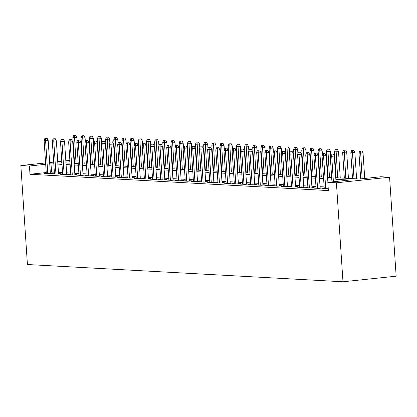 <?xml version="1.0" encoding="UTF-8"?>
<svg xmlns="http://www.w3.org/2000/svg" width="417" height="417" viewBox="0 0 417 417"><rect width="100%" height="100%" fill="white"/><g stroke="black" fill="none" stroke-linecap="round" stroke-linejoin="round"><path stroke-width="0.63" d="M335.742 177.715L359.438 179.013L380.992 176.745L389.577 177.215L396.15 276.179L342.983 281.772L27.423 264.514L20.85 165.549L29.435 166.018L29.982 174.27L328.372 190.585L327.825 182.338L349.378 180.071L335.852 179.331M73.913 159.966L74.346 159.977M82.086 160.399L82.519 160.425M324.233 188.343L322.033 188.573L328.247 188.703M316.06 187.895L313.855 188.124L318.76 188.395L322.357 188.015L320.131 187.895M307.882 187.447L305.682 187.681L310.587 187.947L314.178 187.572L311.952 187.447M299.708 186.998L297.509 187.233L302.414 187.499L306.005 187.124L303.779 186.998M291.535 186.555L289.33 186.785L294.235 187.056L297.827 186.675L295.606 186.555M283.357 186.107L281.157 186.336L286.062 186.607L289.653 186.227L287.428 186.107M275.184 185.659L272.984 185.893L277.889 186.159L281.48 185.779L279.254 185.659M267.01 185.211L264.805 185.445L269.71 185.711L273.302 185.336L271.076 185.211M258.832 184.767L256.632 184.997L261.537 185.263L265.129 184.887L262.903 184.767M250.659 184.319L248.454 184.549L253.359 184.82L256.955 184.439L254.73 184.319M242.48 183.871L240.281 184.1L245.186 184.371L248.777 183.991L246.551 183.871M234.307 183.423L232.107 183.657L237.012 183.923L240.604 183.548L238.378 183.423M226.134 182.974L223.929 183.209L228.834 183.475L232.431 183.099L230.205 182.98M217.955 182.531L215.756 182.761L220.661 183.032L224.252 182.651L222.026 182.531M209.782 182.083L207.583 182.312L212.488 182.583L216.079 182.203L213.853 182.083M201.609 181.635L199.404 181.869L204.309 182.135L207.901 181.76L205.68 181.635M193.431 181.186L191.231 181.421L196.136 181.687L199.727 181.312L197.502 181.186M185.257 180.743L183.053 180.973L187.963 181.244L191.554 180.863L189.328 180.743M177.084 180.295L174.879 180.525L179.784 180.796L183.376 180.415L181.15 180.295M168.906 179.847L166.706 180.081L171.611 180.347L175.203 179.967L172.977 179.847M160.733 179.399L158.528 179.633L163.433 179.899L167.029 179.524L164.804 179.399M152.554 178.956L150.355 179.185L155.26 179.451L158.851 179.075L156.625 178.956M144.381 178.507L142.181 178.737L147.086 179.008L150.678 178.627L148.452 178.507M136.208 178.059L134.003 178.288L138.908 178.559L142.505 178.179L140.279 178.059M128.029 177.611L125.83 177.845L130.735 178.111L134.326 177.736L132.1 177.611M119.856 177.162L117.657 177.397L122.562 177.663L126.153 177.288L123.927 177.162M111.683 176.719L109.478 176.949L114.383 177.22L117.975 176.839L115.754 176.719M103.505 176.271L101.305 176.5L106.21 176.772L109.801 176.391L107.576 176.271M95.331 175.823L93.127 176.057L98.037 176.323L101.628 175.948L99.402 175.823M87.153 175.375L84.953 175.609L89.858 175.875L93.45 175.5L91.224 175.375M78.98 174.931L76.78 175.161L81.685 175.427L85.276 175.051L83.051 174.931M70.807 174.483L68.602 174.713L73.507 174.984L77.103 174.603L74.878 174.483M62.628 174.035L60.429 174.264L65.333 174.535L68.925 174.155L66.699 174.035M54.455 173.587L52.255 173.821L57.16 174.087L60.752 173.712L58.526 173.587M324.139 186.91L320.048 186.686M315.961 186.462L311.874 186.237M307.788 186.013L303.701 185.789M299.614 185.565L295.523 185.341M291.436 185.122L287.349 184.898M283.263 184.674L279.171 184.45M275.09 184.225L270.998 184.001M266.911 183.777L262.825 183.553M258.738 183.329L254.646 183.11M250.565 182.886L246.473 182.662M242.386 182.438L238.3 182.213M234.213 181.989L230.121 181.765M226.035 181.541L221.948 181.317M217.862 181.098L213.775 180.874M209.688 180.65L205.597 180.425M201.51 180.201L197.423 179.977M193.337 179.753L189.245 179.529M185.164 179.31L181.072 179.086M176.985 178.862L172.899 178.638M168.812 178.413L164.72 178.189M160.639 177.965L156.547 177.741M152.46 177.517L148.374 177.298M144.287 177.074L140.195 176.85M136.109 176.626L132.022 176.401M127.936 176.177L123.849 175.953M119.762 175.729L115.671 175.505M111.584 175.286L107.497 175.062M103.411 174.838L99.319 174.614M95.238 174.389L91.146 174.165M87.059 173.941L82.973 173.717M78.886 173.493L74.794 173.274M70.708 173.05L66.621 172.826M62.534 172.602L58.448 172.377M54.361 172.153L50.285 172.132M46.24 172.555L29.982 174.27M46.282 173.138L44.077 173.373L48.982 173.639L52.578 173.263L50.353 173.144M327.825 182.338L336.41 182.808L342.983 281.772M336.41 182.808L389.577 177.215M61.872 162.609L61.049 162.693L61.878 162.739M65.964 162.964L70.056 163.188M74.143 163.412L78.229 163.636M82.316 163.86L86.408 164.079M90.489 164.303L94.581 164.527M98.667 164.751L102.754 164.976M106.841 165.2L110.932 165.424M115.014 165.648L119.106 165.872M123.192 166.091L127.279 166.315M131.365 166.539L135.457 166.764M139.544 166.988L143.63 167.212M147.717 167.436L151.804 167.66M155.89 167.884L159.982 168.103M164.069 168.327L168.155 168.551M172.242 168.776L176.334 169M180.415 169.224L184.507 169.448M188.593 169.672L192.68 169.896M196.767 170.115L200.858 170.339M204.94 170.563L209.032 170.788M213.118 171.012L217.205 171.236M221.291 171.46L225.383 171.684M229.47 171.903L233.556 172.127M237.643 172.351L241.73 172.575M245.816 172.8L249.908 173.024M253.995 173.248L258.081 173.472M262.168 173.696L266.26 173.915M270.341 174.139L274.433 174.363M278.52 174.587L282.606 174.812M286.693 175.036L290.785 175.26M294.866 175.484L298.958 175.708M303.044 175.927L307.131 176.151M311.218 176.375L315.309 176.6M319.396 176.824L323.483 177.048M327.569 177.272L331.656 177.496M82.524 160.436L82.092 160.482M74.434 161.285L74.002 161.332M69.962 161.76L65.912 162.182M69.868 160.394L65.823 160.821M61.779 161.243L57.734 161.671M53.694 162.098L49.644 162.521M45.604 162.948L20.85 165.549M53.814 163.907L49.738 163.886M45.693 164.308L29.435 166.018M331.765 179.107L327.679 178.883M323.592 178.664L319.5 178.44M315.414 178.215L311.327 177.991M307.24 177.767L303.149 177.543M299.067 177.319L294.975 177.095M290.889 176.871L286.802 176.652M282.716 176.427L278.624 176.203M274.542 175.979L270.451 175.755M266.364 175.531L262.277 175.307M258.191 175.083L254.099 174.859M250.012 174.64L245.926 174.415M241.839 174.191L237.753 173.967M233.666 173.743L229.574 173.519M225.488 173.295L221.401 173.071M217.314 172.852L213.223 172.628M209.141 172.403L205.049 172.179M200.963 171.955L196.876 171.731M192.79 171.507L188.698 171.283M184.616 171.059L180.525 170.84M176.438 170.616L172.351 170.391M168.265 170.167L164.173 169.943M160.086 169.719L156 169.495M151.913 169.271L147.827 169.047M143.74 168.828L139.648 168.604M135.561 168.379L131.475 168.155M127.388 167.931L123.296 167.707M119.215 167.483L115.123 167.259M111.037 167.035L106.95 166.816M102.863 166.591L98.772 166.367M94.69 166.143L90.598 165.919M86.512 165.695L82.425 165.471M78.339 165.247L74.247 165.023M70.16 164.804L66.074 164.579M61.987 164.355L57.9 164.131M51.536 172.002L50.989 163.751M50.374 173.493L48.174 140.399L45.589 140.67L47.773 173.576M45.693 138.449L47.131 138.298L44.88 138.402L45.693 138.449L45.589 140.67L44.119 140.592L46.303 173.493M48.174 140.399L47.131 138.298M44.88 138.402L44.119 140.592M75.873 135.275L73.616 135.379L75.873 135.275L76.916 137.375L72.855 137.568L74.575 163.433M74.434 135.426L76.045 163.516M76.916 137.375L77.181 141.342M72.855 137.568L73.616 135.379M58.552 173.941L56.352 140.847L53.767 141.118L55.951 174.019M53.871 138.897L55.305 138.746L53.053 138.851L53.871 138.897L53.767 141.118L52.292 141.04L54.481 173.941M56.352 140.847L55.305 138.746M53.053 138.851L52.292 141.04M66.725 174.389L64.526 141.295L61.94 141.566L64.124 174.468M62.044 139.346L63.483 139.195L61.226 139.299L62.044 139.346L61.94 141.566L60.47 141.488L62.654 174.389M64.526 141.295L63.483 139.195M61.226 139.299L60.47 141.488M74.898 174.838L72.704 141.744L70.113 142.015L72.303 174.916M70.223 139.789L71.656 139.638L69.404 139.747L70.223 139.789L70.113 142.015L68.643 141.931L70.827 174.838M72.704 141.744L71.656 139.638M69.404 139.747L68.643 141.931M83.077 175.281L80.877 142.187L78.292 142.458L80.476 175.364M78.396 140.237L79.835 140.086L77.578 140.195L78.396 140.237L78.292 142.458L76.817 142.379L79.006 175.281M80.877 142.187L79.835 140.086M77.578 140.195L76.817 142.379M84.046 135.723L81.795 135.827L84.046 135.723L85.089 137.824L81.034 138.017L82.748 163.881M82.608 135.874L84.224 163.964M85.089 137.824L85.355 141.79M81.034 138.017L81.795 135.827M92.22 136.171L89.968 136.276L92.22 136.171L93.267 138.272L89.207 138.46L90.927 164.329M90.786 136.323L92.397 164.407M93.267 138.272L93.528 142.233M89.207 138.46L89.968 136.276M100.398 136.614L98.141 136.724L100.398 136.614L101.44 138.715L97.385 138.908L99.1 164.778M98.959 136.766L100.575 164.856M101.44 138.715L101.706 142.682M97.385 138.908L98.141 136.724M108.571 137.063L106.319 137.167L108.571 137.063L109.614 139.163L105.558 139.356L107.278 165.221M107.133 137.214L108.748 165.304M109.614 139.163L109.88 143.13M105.558 139.356L106.319 137.167M91.25 175.729L89.05 142.635L86.465 142.906L88.649 175.812M86.569 140.685L88.008 140.534L85.751 140.638L86.569 140.685L86.465 142.906L84.995 142.828L87.179 175.729M89.05 142.635L88.008 140.534M85.751 140.638L84.995 142.828M116.75 137.511L114.493 137.615L116.75 137.511L117.792 139.612L113.732 139.804L115.452 165.669M115.311 137.662L116.922 165.752M117.792 139.612L118.053 143.578M113.732 139.804L114.493 137.615M99.423 176.177L97.229 143.083L94.638 143.354L96.827 176.255M94.748 141.134L96.181 140.982L93.929 141.087L94.748 141.134L94.638 143.354L93.168 143.276L95.352 176.177M97.229 143.083L96.181 140.982M93.929 141.087L93.168 143.276M124.923 137.959L122.666 138.063L124.923 137.959L125.965 140.06L121.91 140.253L123.625 166.117M123.484 138.11L125.1 166.195M125.965 140.06L126.231 144.021M121.91 140.253L122.666 138.063M107.602 176.626L105.402 143.531L102.817 143.802L105.001 176.704M102.921 141.577L104.359 141.426L102.102 141.535L102.921 141.577L102.817 143.802L101.341 143.719L103.531 176.626M105.402 143.531L104.359 141.426M102.102 141.535L101.341 143.719M133.096 138.402L130.844 138.512L133.096 138.402L134.144 140.508L130.083 140.696L131.803 166.565M131.663 138.553L133.273 166.644M134.144 140.508L134.404 144.47M130.083 140.696L130.844 138.512M115.775 177.069L113.575 143.974L110.99 144.251L113.174 177.152M111.094 142.025L112.533 141.874L110.281 141.983L111.094 142.025L110.99 144.251L109.52 144.167L111.704 177.069M113.575 143.974L112.533 141.874M110.281 141.983L109.52 144.167M141.274 138.851L139.017 138.96L141.274 138.851L142.317 140.951L138.256 141.144L139.976 167.014M139.836 139.002L141.446 167.092M142.317 140.951L142.578 144.918M138.256 141.144L139.017 138.96M123.948 177.517L121.754 144.423L119.163 144.694L121.352 177.6M119.272 142.473L120.706 142.322L118.454 142.426L119.272 142.473L119.163 144.694L117.693 144.616L119.877 177.517M121.754 144.423L120.706 142.322M118.454 142.426L117.693 144.616M132.126 177.965L129.927 144.871L127.341 145.142L129.525 178.043M127.446 142.922L128.884 142.77L126.627 142.875L127.446 142.922L127.341 145.142L125.871 145.064L128.055 177.965M129.927 144.871L128.884 142.77M126.627 142.875L125.871 145.064M140.3 178.413L138.1 145.319L135.515 145.59L137.699 178.492M135.619 143.37L137.057 143.219L134.806 143.323L135.619 143.37L135.515 145.59L134.045 145.507L136.229 178.413M138.1 145.319L137.057 143.219M134.806 143.323L134.045 145.507M148.478 178.862L146.278 145.762L143.693 146.039L145.877 178.94M143.797 143.813L145.231 143.662L142.979 143.771L143.797 143.813L143.693 146.039L142.218 145.955L144.407 178.862M146.278 145.762L145.231 143.662M142.979 143.771L142.218 145.955M156.651 179.305L154.452 146.211L151.866 146.482L154.05 179.388M151.97 144.261L153.409 144.11L151.152 144.214L151.97 144.261L151.866 146.482L150.396 146.403L152.58 179.305M154.452 146.211L153.409 144.11M151.152 144.214L150.396 146.403M164.824 179.753L162.63 146.659L160.039 146.93L162.229 179.836M160.149 144.709L161.582 144.558L159.33 144.663L160.149 144.709L160.039 146.93L158.569 146.852L160.753 179.753M162.63 146.659L161.582 144.558M159.33 144.663L158.569 146.852M173.003 180.201L170.803 147.107L168.218 147.378L170.402 180.28M168.322 145.158L169.761 145.007L167.504 145.111L168.322 145.158L168.218 147.378L166.743 147.3L168.932 180.201M170.803 147.107L169.761 145.007M167.504 145.111L166.743 147.3M181.176 180.65L178.976 147.555L176.391 147.827L178.575 180.728M176.495 145.601L177.934 145.45L175.677 145.559L176.495 145.601L176.391 147.827L174.921 147.743L177.105 180.65M178.976 147.555L177.934 145.45M175.677 145.559L174.921 147.743M189.349 181.093L187.155 147.999L184.564 148.275L186.753 181.176M184.674 146.049L186.107 145.898L183.855 146.007L184.674 146.049L184.564 148.275L183.094 148.191L185.278 181.093M187.155 147.999L186.107 145.898M183.855 146.007L183.094 148.191M197.528 181.541L195.328 148.447L192.743 148.718L194.927 181.624M192.847 146.497L194.286 146.346L192.028 146.45L192.847 146.497L192.743 148.718L191.267 148.64L193.457 181.541M195.328 148.447L194.286 146.346M192.028 146.45L191.267 148.64M205.701 181.989L203.501 148.895L200.916 149.166L203.1 182.067M201.02 146.946L202.459 146.794L200.207 146.899L201.02 146.946L200.916 149.166L199.446 149.088L201.63 181.989M203.501 148.895L202.459 146.794M200.207 146.899L199.446 149.088M213.874 182.438L211.68 149.343L209.094 149.614L211.278 182.516M209.198 147.389L210.632 147.237L208.38 147.347L209.198 147.389L209.094 149.614L207.619 149.531L209.803 182.438M211.68 149.343L210.632 147.237M208.38 147.347L207.619 149.531M149.448 139.299L147.191 139.403L149.448 139.299L150.49 141.399L146.435 141.592L148.15 167.457M148.009 139.45L149.625 167.54M150.49 141.399L150.756 145.366M146.435 141.592L147.191 139.403M157.621 139.747L155.369 139.851L157.621 139.747L158.668 141.848L154.608 142.041L156.328 167.905M156.187 139.898L157.798 167.988M158.668 141.848L158.929 145.814M154.608 142.041L155.369 139.851M165.799 140.19L163.542 140.3L165.799 140.19L166.842 142.296L162.786 142.484L164.501 168.353M164.361 140.341L165.971 168.432M166.842 142.296L167.108 146.258M162.786 142.484L163.542 140.3M173.972 140.638L171.721 140.748L173.972 140.638L175.015 142.739L170.96 142.932L172.674 168.802M172.534 140.79L174.15 168.88M175.015 142.739L175.281 146.706M170.96 142.932L171.721 140.748M182.146 141.087L179.894 141.191L182.146 141.087L183.193 143.187L179.133 143.38L180.853 169.245M180.712 141.238L182.323 169.328M183.193 143.187L183.454 147.154M179.133 143.38L179.894 141.191M190.324 141.535L188.067 141.639L190.324 141.535L191.367 143.636L187.311 143.829L189.026 169.693M188.885 141.686L190.501 169.776M191.367 143.636L191.632 147.602M187.311 143.829L188.067 141.639M198.497 141.983L196.245 142.088L198.497 141.983L199.54 144.084L195.484 144.272L197.205 170.141M197.059 142.134L198.674 170.219M199.54 144.084L199.806 148.045M195.484 144.272L196.245 142.088M206.676 142.426L204.419 142.536L206.676 142.426L207.718 144.527L203.658 144.72L205.378 170.589M205.237 142.578L206.848 170.668M207.718 144.527L207.979 148.494M203.658 144.72L204.419 142.536M214.849 142.875L212.592 142.984L214.849 142.875L215.891 144.975L211.836 145.168L213.551 171.033M213.41 143.026L215.026 171.116M215.891 144.975L216.157 148.942M211.836 145.168L212.592 142.984M223.022 143.323L220.77 143.427L223.022 143.323L224.07 145.424L220.009 145.616L221.729 171.481M221.589 143.474L223.199 171.564M224.07 145.424L224.33 149.39M220.009 145.616L220.77 143.427M231.2 143.771L228.943 143.875L231.2 143.771L232.243 145.872L228.182 146.065L229.903 171.929M229.762 143.922L231.372 172.007M232.243 145.872L232.504 149.833M228.182 146.065L228.943 143.875M239.374 144.214L237.117 144.324L239.374 144.214L240.416 146.32L236.361 146.508L238.076 172.377M237.935 144.365L239.551 172.456M240.416 146.32L240.682 150.282M236.361 146.508L237.117 144.324M222.053 182.886L219.853 149.786L217.267 150.063L219.451 182.964M217.372 147.837L218.81 147.686L216.553 147.795L217.372 147.837L217.267 150.063L215.797 149.979L217.982 182.881M219.853 149.786L218.81 147.686M216.553 147.795L215.797 149.979M230.226 183.329L228.026 150.235L225.441 150.506L227.625 183.412M225.545 148.285L226.984 148.134L224.732 148.238L225.545 148.285L225.441 150.506L223.971 150.428L226.155 183.329M228.026 150.235L226.984 148.134M224.732 148.238L223.971 150.428M238.404 183.777L236.204 150.683L233.619 150.954L235.803 183.855M233.723 148.733L235.157 148.582L232.905 148.687L233.723 148.733L233.619 150.954L232.144 150.876L234.333 183.777M236.204 150.683L235.157 148.582M232.905 148.687L232.144 150.876M246.577 184.225L244.378 151.131L241.792 151.402L243.976 184.304M241.896 149.182L243.335 149.031L241.078 149.135L241.896 149.182L241.792 151.402L240.322 151.319L242.506 184.225M244.378 151.131L243.335 149.031M241.078 149.135L240.322 151.319M247.547 144.663L245.295 144.772L247.547 144.663L248.595 146.763L244.534 146.956L246.254 172.826M246.113 144.814L247.724 172.904M248.595 146.763L248.855 150.73M244.534 146.956L245.295 144.772M255.725 145.111L253.468 145.215L255.725 145.111L256.768 147.211L252.712 147.404L254.427 173.269M254.287 145.262L255.897 173.352M256.768 147.211L257.034 151.178M252.712 147.404L253.468 145.215M263.898 145.559L261.647 145.663L263.898 145.559L264.941 147.66L260.886 147.853L262.601 173.717M262.46 145.71L264.076 173.8M264.941 147.66L265.207 151.626M260.886 147.853L261.647 145.663M272.072 146.002L269.82 146.112L272.072 146.002L273.119 148.108L269.059 148.296L270.779 174.165M270.638 146.153L272.249 174.243M273.119 148.108L273.38 152.069M269.059 148.296L269.82 146.112M254.751 184.674L252.556 151.574L249.965 151.851L252.155 184.752M250.075 149.625L251.508 149.474L249.257 149.583L250.075 149.625L249.965 151.851L248.496 151.767L250.68 184.674M252.556 151.574L251.508 149.474M249.257 149.583L248.496 151.767M280.25 146.45L277.993 146.56L280.25 146.45L281.293 148.551L277.237 148.744L278.952 174.614M278.811 146.602L280.427 174.692M281.293 148.551L281.558 152.518M277.237 148.744L277.993 146.56M262.929 185.117L260.729 152.023L258.144 152.294L260.328 185.2M258.248 150.073L259.687 149.922L257.43 150.031L258.248 150.073L258.144 152.294L256.669 152.215L258.858 185.117M260.729 152.023L259.687 149.922M257.43 150.031L256.669 152.215M288.423 146.899L286.171 147.003L288.423 146.899L289.466 148.999L285.41 149.192L287.131 175.057M286.985 147.05L288.6 175.14M289.466 148.999L289.732 152.966M285.41 149.192L286.171 147.003M271.102 185.565L268.902 152.471L266.317 152.742L268.501 185.648M266.421 150.521L267.86 150.37L265.603 150.474L266.421 150.521L266.317 152.742L264.847 152.664L267.031 185.565M268.902 152.471L267.86 150.37M265.603 150.474L264.847 152.664M296.602 147.347L294.345 147.451L296.602 147.347L297.644 149.448L293.584 149.64L295.304 175.505M295.163 147.498L296.774 175.588M297.644 149.448L297.905 153.414M293.584 149.64L294.345 147.451M279.275 186.013L277.081 152.919L274.49 153.19L276.679 186.091M274.6 150.97L276.033 150.818L273.781 150.923L274.6 150.97L274.49 153.19L273.02 153.112L275.204 186.013M277.081 152.919L276.033 150.818M273.781 150.923L273.02 153.112M304.775 147.795L302.518 147.899L304.775 147.795L305.817 149.896L301.762 150.089L303.477 175.953M303.336 147.946L304.952 176.031M305.817 149.896L306.083 153.857M301.762 150.089L302.518 147.899M287.454 186.462L285.254 153.367L282.669 153.638L284.853 186.54M282.773 151.413L284.212 151.262L281.955 151.371L282.773 151.413L282.669 153.638L281.194 153.555L283.383 186.462M285.254 153.367L284.212 151.262M281.955 151.371L281.194 153.555M312.948 148.238L310.696 148.348L312.948 148.238L313.996 150.344L309.935 150.532L311.655 176.401M311.515 148.389L313.125 176.48M313.996 150.344L314.256 154.306M309.935 150.532L310.696 148.348M295.627 186.905L293.427 153.81L290.842 154.087L293.026 186.988M290.946 151.861L292.385 151.71L290.133 151.819L290.946 151.861L290.842 154.087L289.372 154.003L291.556 186.905M293.427 153.81L292.385 151.71M290.133 151.819L289.372 154.003M321.126 148.687L318.869 148.796L321.126 148.687L322.169 150.787L318.108 150.98L319.829 176.85M319.688 148.838L321.298 176.928M322.169 150.787L322.43 154.754M318.108 150.98L318.869 148.796M303.8 187.353L301.606 154.259L299.02 154.53L301.204 187.436M299.125 152.309L300.558 152.158L298.306 152.262L299.125 152.309L299.02 154.53L297.545 154.452L299.729 187.353M301.606 154.259L300.558 152.158M298.306 152.262L297.545 154.452M329.3 149.135L327.043 149.239L329.3 149.135L330.342 151.235L326.287 151.428L328.002 177.293M327.861 149.286L329.477 177.376M330.342 151.235L330.608 155.202M326.287 151.428L327.043 149.239M311.979 187.801L309.779 154.707L307.193 154.978L309.378 187.879M307.298 152.758L308.736 152.606L306.479 152.711L307.298 152.758L307.193 154.978L305.724 154.9L307.908 187.801M309.779 154.707L308.736 152.606M306.479 152.711L305.724 154.9M337.473 149.583L335.221 149.687L337.473 149.583L338.521 151.684L334.46 151.877L336.18 177.741M336.039 149.734L337.65 177.824M338.521 151.684L340.267 177.965M334.46 151.877L335.221 149.687M320.152 188.249L317.952 155.155L315.367 155.426L317.556 188.328M315.471 153.201L316.91 153.049L314.658 153.159L315.471 153.201L315.367 155.426L313.897 155.343L316.081 188.249M317.952 155.155L316.91 153.049M314.658 153.159L313.897 155.343M345.651 150.026L343.394 150.136L345.651 150.026L346.694 152.132L342.638 152.32L344.353 178.189M344.213 150.177L345.823 178.267M346.694 152.132L348.44 178.413M342.638 152.32L343.394 150.136M327.903 182.333L326.13 155.598L323.545 155.875L325.729 188.776M323.649 153.649L325.083 153.498L322.831 153.607L323.649 153.649L323.545 155.875L322.07 155.791L324.259 188.698M326.13 155.598L325.083 153.498M322.831 153.607L322.07 155.791M353.824 150.474L351.573 150.584L353.824 150.474L354.867 152.575L350.812 152.768L352.527 178.638M352.386 150.626L354.002 178.716M354.867 152.575L356.613 178.857M350.812 152.768L351.573 150.584M335.993 181.478L334.304 156.047L331.718 156.318L333.407 181.749M331.823 154.097L333.261 153.946L331.004 154.05L331.823 154.097L331.718 156.318L330.248 156.239L331.953 181.906M334.304 156.047L333.261 153.946M331.004 154.05L330.248 156.239M361.998 150.923L359.746 151.027L361.998 150.923L363.045 153.023L358.985 153.216L360.689 178.883M360.564 151.074L362.149 178.726M363.045 153.023L364.734 178.455M358.985 153.216L359.746 151.027"/></g></svg>
